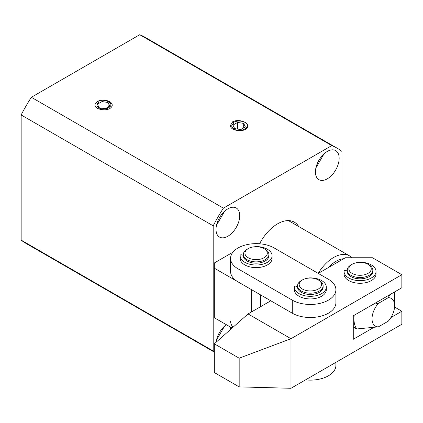 <?xml version="1.0" encoding="UTF-8"?>
<svg xmlns="http://www.w3.org/2000/svg" width="423" height="423" viewBox="0 0 423 423"><rect width="100%" height="100%" fill="white"/><g stroke="black" fill="none" stroke-linecap="round" stroke-linejoin="round"><path stroke-width="0.63" d="M227.881 208.835A16.777 9.687 -60 0 1 236.267 208.005A16.777 9.687 -60 0 1 238.836 221.446A16.777 9.687 -60 0 1 227.881 236.23A16.777 9.687 -60 0 1 219.495 237.06A16.777 9.687 -60 0 1 216.92 223.614A16.777 9.687 -60 0 1 227.881 208.835M216.486 225.311L224.592 211.273M315.896 167.92L324.002 153.877M327.291 151.439A16.777 9.687 -60 0 1 335.677 150.609A16.777 9.687 -60 0 1 338.252 164.05A16.777 9.687 -60 0 1 327.291 178.834A16.777 9.687 -60 0 1 318.905 179.664A16.777 9.687 -60 0 1 316.335 166.223A16.777 9.687 -60 0 1 327.291 151.439M216.486 340.103L224.592 326.059M259.585 243.78A33.549 19.368 -60 0 1 277.588 223.836A33.549 19.368 -60 0 1 294.36 222.175A33.549 19.368 -60 0 1 298.675 226.511M98.871 107.876A6.71 3.876 180 0 1 96.904 105.131A6.71 3.876 180 0 1 98.871 102.392L97.369 101.525C103.804 97.687 115.653 103.471 108.901 107.521A6.71 3.876 180 0 1 98.871 107.876M233.755 129.137L231.508 126.006L233.755 122.876L232.253 122.004C239.466 117.668 252.721 124.177 245.218 128.735C241.602 130.839 237.784 130.971 233.755 129.137M21.15 240.105L213.192 350.979L213.192 225.829L21.15 114.956L21.15 240.105A119.022 68.716 120 0 0 26.03 243.426L214.324 352.137M341.98 251.511L341.98 151.476A119.022 68.716 120 0 0 337.094 148.156A119.022 68.716 120 0 0 331.78 145.591L223.392 208.164A119.022 68.716 120 0 0 213.192 225.829M213.192 350.979A119.022 68.716 120 0 0 214.324 351.846M216.127 342.244A16.777 9.687 -60 0 1 226.294 324.663M232.142 328.042L214.324 317.752L214.324 262.969L232.888 252.251M337.094 148.156L145.052 37.277A119.022 68.716 120 0 0 139.733 34.712L31.35 97.29A119.022 68.716 120 0 0 21.15 114.956M223.392 208.164L31.35 97.29M139.733 34.712L331.78 145.591M214.324 268.187L251.606 289.707L251.606 311.883M260.642 294.926L260.642 306.664M318.218 273.38A31.952 18.448 -60 0 1 333.62 257.491A31.952 18.448 -60 0 1 349.594 255.91A31.952 18.448 -60 0 1 351.957 257.75M328.015 267.77A28.759 16.603 -60 0 1 335.878 261.403A28.759 16.603 -60 0 1 343.74 258.691M353.274 327L356.674 328.967A28.759 16.603 -60 0 1 354.167 315.283M394.405 292.05A28.759 16.603 -60 0 1 394.622 295.317L394.622 305.755A15.974 9.221 -60 0 1 388.245 321.173L378.4 326.857A15.974 9.221 -60 0 1 372.029 318.799A15.974 9.221 -60 0 1 378.4 303.381L373.25 304.264M389.784 294.72L388.245 297.692L378.4 303.381M356.674 328.967L378.4 326.857M388.245 297.692A15.974 9.221 -60 0 1 394.622 305.755M297.105 286.477A14.377 8.301 180 0 1 297.565 285.906M242.876 255.169A14.377 8.301 180 0 1 243.341 254.598M328.422 279.275L274.199 247.968A25.56 14.757 0 0 0 246.339 244.769A25.56 14.757 0 0 0 230.561 258.4A25.56 14.757 0 0 0 238.049 268.838L292.272 300.145A25.56 14.757 0 0 0 320.126 303.344A25.56 14.757 0 0 0 335.91 289.707A25.56 14.757 0 0 0 328.422 279.275M230.561 258.4L230.561 271.444A25.56 14.757 0 0 0 238.049 281.882L292.272 313.189A25.56 14.757 0 0 0 320.126 316.388A25.56 14.757 0 0 0 335.91 302.752L335.91 289.707M230.561 321.015A25.56 14.757 0 0 0 232.988 327.291M305.57 379.865A25.56 14.757 0 0 0 335.91 365.366L335.91 362.347M367.962 264.275L369.089 264.925A12.78 7.381 180 0 1 372.832 270.144A12.78 7.381 180 0 1 369.089 275.362A12.78 7.381 180 0 1 351.016 275.362A12.78 7.381 180 0 1 347.272 270.144A12.78 7.381 180 0 1 351.016 264.925L352.142 264.275A11.183 6.456 180 0 1 367.962 264.275A11.183 6.456 180 0 1 367.962 273.406A11.183 6.456 180 0 1 352.142 273.406A11.183 6.456 180 0 1 352.142 264.275L351.016 264.925M372.832 270.144L372.832 271.444A12.78 7.381 180 0 1 364.943 278.265A12.78 7.381 180 0 1 351.016 276.663A12.78 7.381 180 0 1 347.272 271.444L347.272 270.144M318.255 279.926L319.386 280.576A12.78 7.381 180 0 1 323.13 285.795A12.78 7.381 180 0 1 319.386 291.013A12.78 7.381 180 0 1 301.308 291.013A12.78 7.381 180 0 1 297.565 285.795A12.78 7.381 180 0 1 301.308 280.576L302.44 279.926A11.183 6.456 180 0 1 318.255 279.926A11.183 6.456 180 0 1 318.255 289.057A11.183 6.456 180 0 1 302.44 289.057A11.183 6.456 180 0 1 302.44 279.926L301.308 280.576M323.13 285.795L323.13 287.101A12.78 7.381 180 0 1 315.235 293.916A12.78 7.381 180 0 1 301.308 292.319A12.78 7.381 180 0 1 297.565 287.101L297.565 285.795M264.031 248.618L265.158 249.274A12.78 7.381 180 0 1 268.901 254.487A12.78 7.381 180 0 1 265.158 259.706A12.78 7.381 180 0 1 247.085 259.706A12.78 7.381 180 0 1 243.341 254.487A12.78 7.381 180 0 1 247.085 249.274L248.216 248.618A11.183 6.456 180 0 1 264.031 248.618A11.183 6.456 180 0 1 264.031 257.75A11.183 6.456 180 0 1 248.216 257.75A11.183 6.456 180 0 1 248.216 248.618L247.085 249.274M268.901 254.487L268.901 255.793A12.78 7.381 180 0 1 261.012 262.609A12.78 7.381 180 0 1 247.085 261.012A12.78 7.381 180 0 1 243.341 255.793L243.341 254.487M347.272 270.932L345.422 270.493A0.957 0.555 0 0 0 344.095 270.974A15.974 9.221 0 0 0 344.073 271.444L344.073 274.056A15.974 9.221 0 0 0 348.753 280.576A15.974 9.221 0 0 0 366.165 282.58A15.974 9.221 0 0 0 376.026 274.056L376.026 271.444A15.974 9.221 0 0 0 371.346 264.925A15.974 9.221 0 0 0 359.233 262.234A0.957 0.555 0 0 0 358.535 262.44M344.073 271.444A15.974 9.221 0 0 0 348.753 277.969A15.974 9.221 0 0 0 366.165 279.968A15.974 9.221 0 0 0 376.026 271.444M363.912 278.482A12.78 7.381 180 0 1 351.016 276.663A12.78 7.381 180 0 1 350.276 276.198A1.597 0.92 180 0 1 349.9 275.606M372.832 271.444A12.78 7.381 180 0 1 372.235 273.676M297.565 286.588L295.714 286.144A0.957 0.555 0 0 0 294.392 286.625A15.974 9.221 0 0 0 294.371 287.101L294.371 289.707A15.974 9.221 0 0 0 299.05 296.232A15.974 9.221 0 0 0 316.462 298.231A15.974 9.221 0 0 0 326.323 289.707L326.323 287.101A15.974 9.221 0 0 0 321.644 280.576A15.974 9.221 0 0 0 309.53 277.89A0.957 0.555 0 0 0 308.832 278.096M294.371 287.101A15.974 9.221 0 0 0 299.05 293.62A15.974 9.221 0 0 0 316.462 295.619A15.974 9.221 0 0 0 326.323 287.101M314.204 294.133A12.78 7.381 180 0 1 301.308 292.319A12.78 7.381 180 0 1 300.568 291.849A1.597 0.92 180 0 1 300.193 291.257M323.13 287.101A12.78 7.381 180 0 1 322.532 289.327M243.341 255.281L241.491 254.836A0.957 0.555 0 0 0 240.169 255.323A15.974 9.221 0 0 0 240.148 255.793L240.148 258.4A15.974 9.221 0 0 0 244.827 264.925A15.974 9.221 0 0 0 262.234 266.924A15.974 9.221 0 0 0 272.1 258.4L272.1 255.793A15.974 9.221 0 0 0 267.421 249.274A15.974 9.221 0 0 0 255.302 246.583A0.957 0.555 0 0 0 254.604 246.789M240.148 255.793A15.974 9.221 0 0 0 244.827 262.318A15.974 9.221 0 0 0 262.234 264.317A15.974 9.221 0 0 0 272.1 255.793M259.981 262.826A12.78 7.381 180 0 1 247.085 261.012A12.78 7.381 180 0 1 246.345 260.547A1.597 0.92 180 0 1 245.969 259.949M268.901 255.793A12.78 7.381 180 0 1 268.309 258.019M101.451 109.499C104.412 110.086 107.135 109.821 109.626 108.706L109.716 108.658C113.063 106.31 113.063 103.958 109.716 101.61C105.501 99.685 101.435 99.685 97.517 101.61C95.302 103.027 94.546 104.597 95.244 106.332C96.333 108.039 98.406 109.097 101.451 109.499M99.098 107.743L97.433 104.195L102.028 101.562L108.135 102.525L109.795 106.073L105.237 108.7L99.098 107.743M102.028 101.562L102.028 108.198M108.135 107.03L108.135 102.525M237.012 130.369C239.973 130.956 242.696 130.691 245.187 129.575L245.277 129.528C248.624 127.18 248.624 124.833 245.277 122.485C241.062 120.555 236.996 120.555 233.078 122.485C230.863 123.897 230.107 125.467 230.805 127.201C231.894 128.909 233.967 129.967 237.012 130.369M234.659 128.613L232.994 125.071L237.589 122.432L243.696 123.394L245.356 126.942L240.798 129.575L234.659 128.613M245.277 122.485L245.826 122.797M237.589 122.432L237.589 129.073M243.696 127.899L243.696 123.394M248.052 313.935L290.982 338.717L239.175 358.191L239.175 386.886L214.324 372.541L214.324 343.841L248.052 313.935L270.81 300.795M318.255 273.406L345.369 257.75L372.478 257.75L401.85 274.707L401.85 287.751L353.274 315.796L353.274 339.278L373.25 327.746M239.175 386.886L290.982 388.288L290.982 338.717L401.85 274.707M239.175 358.191L214.324 343.841M394.569 307.029L401.85 311.233L401.85 324.277L290.982 388.288M401.85 311.233L390.921 317.541M238.049 281.882L238.049 268.838M292.272 300.145L292.272 313.189M349.594 255.91L288.449 220.605M230.561 329.443L230.561 327.127"/></g></svg>
